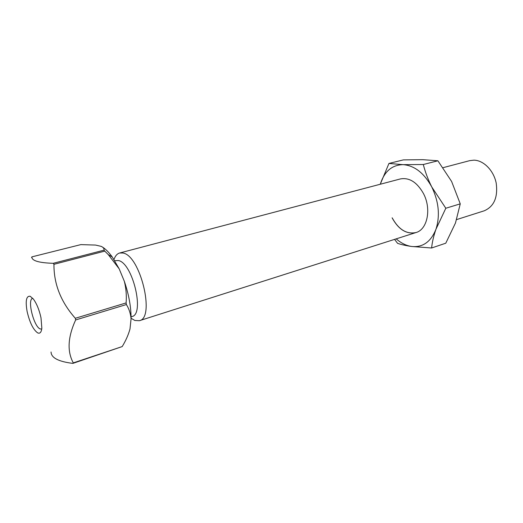 <?xml version="1.0" encoding="UTF-8"?>
<svg xmlns="http://www.w3.org/2000/svg" width="523" height="523" viewBox="0 0 523 523"><rect width="100%" height="100%" fill="white"/><g stroke="black" fill="none" stroke-linecap="round" stroke-linejoin="round"><path stroke-width="0.78" d="M32.786 298.345L32.661 298.372C27.006 299.208 33.707 326.515 40.121 328.921L41.729 329.072M37.663 332.889C33.256 329.745 29.746 322.652 27.137 311.61C25.267 300.856 26.287 295.743 30.197 296.273L33.367 299.051C36.728 303.667 39.277 309.93 41.003 317.84L41.84 328.156C41.356 332.314 39.964 333.896 37.663 332.889M456.664 219.582L484.291 210.782C494.078 206.474 498.053 197.249 496.203 183.109C493.692 170.485 483.612 160.293 473.923 160.162L469.7 160.653L443.092 167.667M131.064 316.84L131.907 316.572C145.048 314.447 132.541 262.533 118.283 260.519L114.733 260.722M131.07 318.246L134.862 320.475L139.366 320.71C155.462 318.082 140.242 255.113 122.846 253.001L119.656 253.001C117.139 253.714 115.25 255.891 113.981 259.532M75.645 319.952L75.325 318.278L126.102 302.928L126.389 304.543L75.645 319.952C67.8 337.08 67.016 351.397 73.298 362.897L122.199 346.572L72.874 363.387C58.458 361.609 51.189 357.81 51.058 351.992M72.874 363.387L73.298 362.897M53.954 264.311L53.228 263.311L104.005 250.171L104.77 251.125L53.954 264.311C53.797 284.048 60.916 302.039 75.325 318.278M104.005 250.171C104.273 248.647 103.351 247.386 101.246 246.385L95.591 245.071L80.836 244.614L31.896 256.871C31.596 260.689 38.702 262.84 53.228 263.311M31.896 256.871L31.543 257.506M102.73 247.242C105.875 249.268 109.059 252.531 112.282 257.028L119.172 268.822L124.33 281.289C128.906 294.704 131.149 307.23 131.064 318.873L129.992 329.013C128.377 334.838 125.775 340.695 122.199 346.572M104.77 251.125L108.261 254.59L119.172 268.822M126.389 304.543C129.057 308.805 130.613 313.584 131.064 318.873M124.33 281.289C126.108 288.448 126.703 295.658 126.102 302.928M119.656 253.001L400.376 178.938C409.28 177.317 416.968 182.167 423.434 193.49C431.678 208.827 427.422 229.571 415.981 232.552C406.541 234.5 398.585 229.597 392.113 217.843M394.558 239.377L397.578 243.332C401.226 244.601 405.9 245.647 411.601 246.477L431.619 247.994L445.779 243.195L455.468 223.02L460.253 203.852L451.611 181.455L437.888 160.783L423.31 164.516L403.05 164.647L388.949 163.451L380.384 183.946C384.438 171.374 391.995 164.941 403.05 164.647C414.425 165.497 424.009 172.95 431.789 186.999C438.83 201.734 440.209 215.836 435.934 229.309C430.854 241.881 422.741 247.608 411.601 246.477C406.201 245.666 401.069 243.13 396.199 238.854M431.619 247.994C432.168 242.28 433.613 236.056 435.934 229.309L445.812 208.246L460.253 203.852M423.31 164.516C425.225 172.047 428.049 179.546 431.789 186.999L445.812 208.246M437.888 160.783L422.839 159.678L403.344 159.894L388.949 163.451M416.007 232.539C406.587 234.467 398.637 229.564 392.172 217.823M415.981 232.552L139.366 320.71M112.282 257.028L108.261 254.59"/></g></svg>
